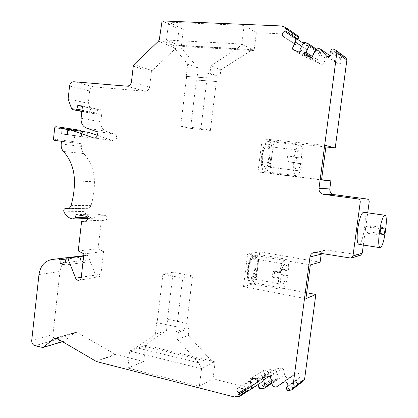 <?xml version="1.0" encoding="UTF-8"?>
<svg xmlns="http://www.w3.org/2000/svg" width="418" height="418" viewBox="0 0 418 418"><rect width="100%" height="100%" fill="white"/><g stroke="black" fill="none" stroke-linecap="round" stroke-linejoin="round"><path stroke-width="0.31" stroke-dasharray="2.09 1.57" d="M190.535 128.363L210.364 130.447L200.953 128.42L180.675 126.299L190.535 128.363L196.382 80L196.773 80.136L198.216 68.238L179.244 45.546L181.276 46.435L183.324 29.286L168.626 22.154L244.159 25.399L256.344 32.703L294.136 34.475L298.489 36.288M196.382 80L216.352 81.52L196.773 80.136M206.68 77.92L186.229 76.395L206.68 77.92L207.281 72.957L209.988 73.15L219.957 77.043L220.84 69.811L252.42 49.69L254.107 50.588L181.276 46.435M186.741 323.37L167.487 319.122L186.741 323.37L192.552 275.927L173.156 272.207L167.487 319.122M156.687 322.581L176.809 326.845L156.687 322.581L155.271 334.358L166.521 330.419L167.905 318.986M162.09 20.9L179.144 29.088L183.324 29.286M244.159 25.399L241.839 44.068L237.445 48.608L210.897 65.683L220.84 69.811M186.229 76.395L187.703 64.121L171.688 44.893L166.516 40.023L241.839 44.068L252.42 49.69L179.244 45.546L166.516 40.023L168.626 22.154M188.267 335.367L189.119 328.423L178.408 332.352L177.535 339.51L188.267 335.367L213.3 362.777L143.437 346L129.784 351.036L127.777 367.997L199.381 386.326L201.575 368.645L129.784 351.036L135.803 347.536L155.271 334.358M171.688 44.893L237.445 48.608M166.521 330.419L143.437 346L145.626 345.195L215.171 361.842L201.575 368.645L198.571 362.74L135.803 347.536M187.703 64.121L198.216 68.238M133.285 66.148L151.332 72.178L149.592 87.022C149.022 89.786 147.507 91.197 145.046 91.27L93.93 86.897C91.626 86.97 90.21 88.339 89.687 90.999L88.297 103.335L91.547 112.39L92.9 113.639L95.68 113.926L96.71 113.106L97.64 109.641L102.18 110.096L100.848 121.837C100.602 126.487 102.332 129.627 106.041 131.247L114.678 134.199C118.001 135.145 116.7 141.436 113.32 140.772L97.352 135.301M68.134 98.951L88.297 103.335M82.409 106.48L97.64 109.641M82.466 105.979L102.18 110.096M67.758 130.39L87.926 133.42L88.867 132.422M87.926 133.42L87.482 137.37L81.541 136.67L81.343 131.257M67.298 134.518L87.482 137.37M61.174 133.797L81.541 136.67M80.543 130.343L76.332 129.867L75.292 130.855L74.07 141.754L74.864 142.956L81.865 143.813L81.567 146.436C81.317 149.268 82.048 151.656 83.772 153.599C90.617 161.149 94.16 170.544 94.416 181.767C94.442 189.882 93.329 197.756 91.077 205.395C90.44 207.234 89.274 208.216 87.587 208.342L85.815 208.133C84.248 208.514 83.715 209.601 84.211 211.393C86.228 215.39 89.217 217.668 93.172 218.227L95.069 216.895L96.098 214.021L105.754 215.615C107.912 217.114 107.912 218.593 105.749 220.035L101.302 220.647L98.078 248.762L103.554 251.584L100.957 274.145C100.712 275.655 99.944 276.564 98.653 276.868C97.263 276.998 96.229 276.34 95.555 274.882L87.848 255.591L86.547 255.341L84.87 262.342L80.554 260.754L80.434 257.3L79.383 256.218L75.381 256.689M61.509 141.258L81.865 143.813M76.201 214.617L96.098 214.021M81.578 221.545L101.302 220.647M78.255 250.925L98.078 248.762M83.908 253.883L103.554 251.584M83.657 256.103L87.848 255.591M83.704 255.685L86.547 255.341M64.628 265.096L84.87 262.342M65.177 262.776L80.554 260.754M38.984 274.553L59.988 271.444C61.331 263.241 65.501 258.439 72.507 257.028M59.988 271.444L52.934 334.515C52.867 337.133 53.896 338.836 56.033 339.63L62.852 341.334L64.466 340.968L62.345 341.595M177.535 339.51L198.571 362.74M173.156 272.207L162.921 274.213L157.131 322.44M189.119 328.423L186.58 327.858L187.144 323.229M178.408 332.352L175.806 331.761L176.386 326.996M180.675 126.299L186.647 76.541M210.897 65.683L209.988 73.15M216.728 81.662L217.318 76.849L219.957 77.043M127.777 367.997L143.677 361.502L145.626 345.195M143.677 361.502L115.227 354.328L77.8 332.791L75.287 332.435L74.132 333.041L64.466 340.968M199.381 386.326L213.049 378.812L248.893 387.758L253.601 387.235L253.966 386.274L253.637 384.623L252.947 383.813C250.857 382.439 250.591 380.892 252.159 379.178L253.58 378.896L262.253 381.472L263.518 381.012C264.693 380.161 265.153 378.948 264.902 377.376L263.518 370.552L270.556 369.601L271.36 370.661L270.827 372.077L272.222 378.927L273.341 379.79L277.824 379.121L278.184 378.154L276.779 371.283L275.702 370.076L275.796 368.948L283.185 367.892L284.601 374.789C285.269 377.005 286.685 378.086 288.843 378.039L295.954 373.504C298.4 371.628 301.608 376.169 299.037 377.877L298.656 378.865L299.006 380.558L300.155 381.43L303.74 380.693M151.332 72.178L152.115 70.595L175.675 48.415L158.5 41.168M239.488 387.747L253.58 378.896M248.522 390.501L262.253 381.472M257.457 380.678L270.827 372.077M268.711 376.566L276.779 371.283M276.246 387.037L288.843 378.039M283.843 382.198L295.761 373.655M321.306 253.454C321.886 251.652 323.083 250.513 324.885 250.037L326.735 249.985L360.473 255.252M332.916 48.849L343.094 56.435L345.947 57.778M343.094 56.435L341.731 56.979L340.931 58.583L341.015 59.669C341.851 62.925 340.633 64.267 337.357 63.688L331.03 56.451C328.914 55.751 327.231 56.42 325.983 58.457L322.748 65.004L315.904 61.838L315.956 60.542L317.335 59.649L320.543 53.112L320.261 51.848L316.201 49.988L314.869 50.526L311.682 57.047L311.833 58.64L310.757 59.466L304.069 56.378L307.235 49.883C308.014 47.939 307.653 46.367 306.148 45.175L296.451 44.914L295.583 44.59C293.88 42.39 294.392 40.771 297.114 39.72L297.715 39.48M327.816 56.879L336.678 62.977M330.413 56.017L331.03 56.451M312.366 56.451L317.335 59.649M300.061 49.622L311.682 57.047M293.807 36.904L305.699 44.925M284.151 36.936L296.451 44.914M256.344 32.703L254.107 50.588M215.171 361.842L213.049 378.812M179.144 29.088L176.469 46.879L175.675 48.415M325.883 146.953L273.759 141.352L269.699 173.183L321.567 179.703M363.336 245.052L367.709 212.83M320.099 262.159L259.667 251.824L255.68 283.106L306.676 292.752M310.344 264.918L247.623 254.039L243.49 286.67L305.898 298.682M247.623 254.039L259.667 251.824M243.49 286.67L255.68 283.106M326.066 145.553L262.217 138.739L258.01 171.97L321.531 179.965M262.217 138.739L273.759 141.352M258.01 171.97L269.699 173.183M358.811 244.337C362.991 245.643 367.971 212.229 363.592 212.255M283.185 367.892L270.341 376.352M263.518 370.552L249.839 379.042M304.069 56.378L292.109 48.953M322.748 65.004L311.629 57.95M253.193 256.145C248.114 256.438 244.389 280.551 249.389 280.765L250.069 280.729C255.184 279.851 258.664 256.422 253.721 256.135L253.193 256.145M267.191 144.001L267.05 143.975C261.767 142.716 258.57 169.097 263.998 169.05L264.004 169.05C269.234 170.21 272.505 144.586 267.191 144.001M175.806 331.761L186.58 327.858M162.921 274.213L182.744 278.064L176.809 326.845M182.744 278.064L192.552 275.927M207.281 72.957L217.318 76.849M210.364 130.447L216.352 81.52M200.953 128.42L207.077 78.067M370.729 225.762L369.883 232L364.93 232.92L365.802 226.499L370.729 225.762L385.229 227.888M365.802 226.499L380.693 228.698M364.93 232.92L379.805 235.172M369.883 232L380.03 233.526M302.914 158.317L295.145 157.325L302.914 158.317C303.348 150.355 302.397 145.913 300.061 144.994L268.649 141.603C275.169 141.718 271.36 173.031 265.007 171.714L264.975 171.709C258.496 171.788 262.337 140.082 268.649 141.603M301.435 158.051C301.566 153.26 300.913 150.611 299.476 150.114C298.034 150.229 296.775 152.523 295.709 157.006L294.136 156.724C295.725 149.169 297.7 145.26 300.061 144.994M293.394 162.44C293.008 170.382 293.953 174.776 296.231 175.623L296.257 175.623C298.666 175.278 300.646 171.343 302.198 163.83L300.714 163.595C299.659 168.093 298.395 170.408 296.921 170.534C295.51 170.069 294.862 167.451 294.972 162.686L286.941 161.677L287.673 155.982L294.136 156.724M302.198 163.83L295.949 163.088L296.66 157.596M295.709 157.006L289.287 156.269L288.556 161.928L286.941 161.677M289.287 156.269L287.673 155.982M295.949 163.088L294.429 162.853L295.145 157.325M300.714 163.595L294.429 162.853M294.972 162.686L288.556 161.928M268.408 159.775C269.667 152.523 269.155 148.097 266.872 146.509L266.773 146.493C262.541 145.49 259.986 166.578 264.328 166.547C265.963 166.448 267.321 164.19 268.408 159.775M265.32 169.212L265.315 169.212C259.907 169.264 263.11 142.862 268.372 144.121C273.816 144.21 270.618 170.372 265.32 169.212L263.998 169.05M287.025 270.676C287.129 266.794 286.586 264.646 285.384 264.223C283.738 264.354 282.281 267.065 281.011 272.358L279.355 272.818C281.241 264.066 283.524 259.531 286.199 259.207C288.164 259.98 288.958 263.659 288.582 270.242L287.025 270.676L280.844 269.573L280.144 274.992L286.314 276.115C285.06 281.413 283.597 284.141 281.92 284.297C280.744 283.9 280.196 281.774 280.29 277.928L273.989 276.768L272.296 277.259L278.628 278.425L280.29 277.928M281.011 272.358L274.704 271.219L273.989 276.768M254.583 270.341C255.774 263.727 255.351 259.813 253.313 258.601L252.88 258.606C248.814 258.888 245.852 278.122 249.849 278.299C251.709 278.189 253.287 275.535 254.583 270.341M286.314 276.115L287.877 275.65C286.32 283.289 284.277 287.824 281.753 289.256L281 289.324C279.083 288.603 278.289 284.966 278.628 278.425M279.355 272.818L273.017 271.674L272.296 277.259M288.582 270.242L282.432 269.145L280.844 269.573M287.877 275.65L281.737 274.532L282.432 269.145M251.051 283.43L250.22 283.477C243.866 283.101 249.363 251.96 255.419 253.898C261.318 254.243 257.169 282.296 251.051 283.43M281.737 274.532L280.144 274.992M274.704 271.219L273.017 271.674M251.364 280.974L250.685 281.011C245.392 280.692 249.964 254.761 255.017 256.359C259.939 256.642 256.459 280.086 251.364 280.974M281.737 25.973L294.136 34.475M131.482 81.698L149.592 87.022M126.774 86.155L145.046 91.27M73.949 81.756L93.93 86.897M69.566 86.056L89.687 90.999M71.488 108.403L91.547 112.39M81.85 111.46L93.042 113.659M81.881 111.209L95.68 113.926M81.996 110.174L96.71 113.106M81.092 118.252L100.848 121.837M86.458 128.08L106.041 131.247M95.377 131.147L114.678 134.199M94.473 138.05L112.85 140.657M68.484 129.392L81.348 131.351M55.798 126.701L76.332 129.867M54.727 127.736L75.292 130.855M53.473 139.126L74.07 141.754M61.503 141.284L74.864 142.956L61.503 141.284M61.206 144.001L81.567 146.436M63.479 151.478L83.772 153.599M74.461 180.91L94.416 181.767M71.023 205.599L91.077 205.395M68.009 208.613L87.028 208.3M68.62 208.43L86.098 208.148M63.944 211.863L84.211 211.393M73.187 219.011L93.172 218.227M87.472 217.167L95.069 216.895M86.171 216.284L105.754 215.615M86.165 220.908L105.749 220.035M81.233 277.463L100.957 274.145M81.254 277.275L95.555 274.882M66.049 259.076L80.434 257.3M66.352 257.796L79.383 256.218M31.731 340.372L52.934 334.515M34.919 345.723L56.033 339.63M41.946 347.53L62.852 341.334M95.983 361.33L115.227 354.328M96.485 361.544L115.718 354.527M234.608 397.027L248.893 387.758M134.089 64.492L152.115 70.595M235.428 397.084L249.682 387.81M239.164 396.63L253.271 387.355M247.837 390.292L253.966 386.274M245.836 389.68L253.637 384.623M244.478 389.268L252.947 383.813M257.728 382.031L264.902 377.376M258.01 379.194L271.36 370.661M257.174 378.081L270.556 369.601M258.914 387.883L272.222 378.927M260.074 388.792L273.341 379.79M264.375 388.254L277.463 379.257M271.627 382.648L278.184 378.154M264.918 377.062L275.702 370.076M262.896 377.329L276.047 368.859M271.82 383.604L284.601 374.789M286.952 386.869L299.006 377.898L286.957 386.864M286.487 387.956L298.656 378.865M286.852 389.738L299.006 380.558M288.049 390.663L300.155 381.43M290.724 390.339L302.716 381.106M315.809 252.54L326.735 249.985M349.929 258.204L359.328 255.325M335.466 49.998L345.534 57.538M331.484 49.423L341.731 56.979M330.648 51.116L340.931 58.583M330.737 52.26L341.015 59.669M315.01 51.048L325.983 58.457M311.687 57.83L315.956 60.542M304.544 54.685L315.971 61.874M315.825 49.888L320.543 53.112M308.892 44.047L320.131 51.78M304.779 42.181L316.201 49.988M303.395 42.751L314.869 50.526M300.218 51.299L311.833 58.64M299.1 52.177L310.757 59.466M301.697 46.246L307.235 49.883M292.924 36.904L297.114 39.72M286.147 27.781L298.363 36.214M282.568 26.167L294.93 34.663M159.321 39.553L176.469 46.879M77.8 332.791L57.35 338.664M74.132 333.041L56.059 338.204M81.85 111.465L92.9 113.639M93.977 138.029L113.32 140.772M67.423 208.676L87.587 208.342M68.688 208.404L85.815 208.133M87.89 218.452L93.402 218.238M78.85 280.3L98.653 276.868M248.668 390.48L253.601 387.235M238.009 388.04L252.159 379.178M258.23 384.497L263.518 381.012M271.757 383.296L277.824 379.121M262.635 377.423L275.796 368.948M286.884 386.922L299.037 377.877M283.665 382.308L295.954 373.504M324.885 250.037L313.881 252.592M326.907 56.503L337.357 63.688M304.471 54.643L315.904 61.838M316.541 49.293L320.261 51.848M303.186 43.174L306.148 45.175M283.247 36.601L295.583 44.59M62.522 341.699L63.808 341.318M75.287 332.435L54.758 338.287M296.231 175.623L264.975 171.709M299.476 150.114L266.773 146.493M296.921 170.534L264.328 166.547M268.372 144.121L267.05 143.975M285.384 264.223L253.313 258.601M281.92 284.297L249.849 278.299M286.199 259.207L255.419 253.898M281 289.324L250.22 283.477M255.017 256.359L253.721 256.135M250.685 281.011L249.389 280.765"/><path stroke-width="0.63" d="M367.709 212.83L369.188 201.936C369.246 200.353 368.504 199.381 366.962 199.015L357.923 198.916C359.537 199.302 360.316 200.326 360.259 201.988L352.97 255.962L351.125 258.131L315.809 252.54L313.881 252.592C311.692 253.203 310.396 254.651 309.984 256.939L292.689 388.327L291.795 389.905L288.049 390.663L286.852 389.738L286.487 387.956L286.842 386.953M357.923 198.916L323.495 194.323C320.392 193.581 318.897 191.58 319.012 188.325L336.866 52.642L346.872 60.056L335.226 147.956L325.883 146.953M62.345 341.595L42.934 347.515L34.919 345.723C32.719 344.881 31.658 343.1 31.731 340.372L38.984 274.553C40.374 265.952 44.695 260.942 51.952 259.515L58.969 258.69L60.051 259.818L60.176 263.429L64.628 265.096L66.358 257.781L67.7 258.047L75.653 278.216C76.348 279.741 77.419 280.436 78.85 280.3C80.183 279.987 80.977 279.036 81.233 277.463L83.908 253.883L78.255 250.925L81.578 221.545L86.165 220.908C88.402 219.398 88.402 217.856 86.171 216.284L76.201 214.617L75.146 217.616L73.187 219.011C69.101 218.426 66.023 216.043 63.944 211.863C63.426 209.993 63.975 208.854 65.595 208.457L67.423 208.676C69.163 208.545 70.36 207.516 71.023 205.599C73.349 197.615 74.493 189.385 74.461 180.91C74.2 169.175 70.537 159.362 63.479 151.478C61.702 149.456 60.944 146.964 61.206 144.001L61.509 141.258L54.288 140.375L53.473 139.126L54.727 127.736L55.798 126.701L60.171 127.197L60.976 128.242L61.174 133.797L67.298 134.518L67.758 130.39L68.881 129.355L93.977 138.029C97.472 138.713 98.815 132.135 95.377 131.147L86.458 128.08C82.628 126.393 80.836 123.117 81.092 118.252L82.466 105.979L77.779 105.519L76.823 109.14L75.757 110.002L72.889 109.704L71.488 108.403L68.134 98.951L69.566 86.056C70.109 83.276 71.567 81.839 73.949 81.756L126.774 86.155C129.324 86.077 130.891 84.593 131.482 81.698L133.285 66.148L134.089 64.492L158.5 41.168L159.321 39.553L162.09 20.9L281.737 25.973L286.283 27.854L286.576 29.161L285.776 30.822L284.846 31.475C282.004 32.588 281.471 34.297 283.247 36.601L284.151 36.936L294.277 37.165C295.85 38.414 296.231 40.065 295.416 42.113L292.109 48.953L299.1 52.177L300.218 51.299L300.061 49.622L303.395 42.751L304.779 42.181L309.027 44.12L309.325 45.447L305.971 52.334L304.529 53.285L304.471 54.643L311.629 57.95L315.01 51.048C316.316 48.901 318.077 48.19 320.292 48.916L326.907 56.503C330.34 57.099 331.615 55.683 330.737 52.26L330.648 51.116L331.484 49.423L332.916 48.849L335.9 50.249L336.866 52.642M43.608 347.154L53.567 338.914L54.758 338.287L57.35 338.664L96.485 361.544L234.608 397.027L239.514 396.504L248.668 390.48M286.852 386.943L286.884 386.922C289.564 385.14 286.215 380.349 283.665 382.308L276.246 387.037C273.994 387.078 272.515 385.934 271.82 383.604L270.341 376.352L262.635 377.423L262.541 378.603L263.659 379.873L265.127 387.105L264.751 388.118L260.074 388.792L258.914 387.883L257.457 380.678L258.01 379.194L257.174 378.081L249.839 379.042L251.286 386.211C251.542 387.867 251.061 389.142 249.839 390.025L248.522 390.501L239.488 387.747L238.009 388.04C236.379 389.832 236.651 391.452 238.83 392.91L239.545 393.761L239.895 395.496L239.514 396.504M77.779 105.519L82.409 106.48M97.352 135.301L88.867 132.422M60.208 127.203L80.575 130.348L81.343 131.257M67.7 258.047L83.657 256.103M66.358 257.781L83.704 255.685M60.176 263.429L65.177 262.776M75.381 256.689L72.507 257.028M321.567 179.703L330.868 180.869L321.531 179.965L326.066 145.553L335.226 147.956M330.868 180.869L329.797 188.946L319.012 188.325M306.676 292.752L315.82 294.481L305.898 298.682L310.344 264.918L320.099 262.159L321.306 253.454M315.82 294.481L304.597 379.183L303.74 380.693L291.795 389.905M263.659 379.873L268.711 376.566M283.461 382.465L283.843 382.198M352.97 255.962L362.234 253.188L360.473 255.252L351.125 258.131M366.962 199.015L334.086 194.647C331.119 193.942 329.692 192.04 329.797 188.946M335.9 50.249L345.947 57.778L346.872 60.056M326.197 55.761L327.816 56.879M320.292 48.916L330.413 56.017M305.971 52.334L312.366 56.451M297.715 39.48L298.771 37.531L298.489 36.288L286.283 27.854M362.234 253.188L363.336 245.052M384.91 215.244L363.446 212.25C361.215 213.352 359.313 218.886 357.735 228.86C356.674 238.103 357.029 243.266 358.811 244.337L380.077 247.691C378.52 246.646 378.295 241.447 379.413 232.1C381.064 221.681 382.893 216.059 384.91 215.244C388.792 215.145 383.755 248.924 380.077 247.691M380.693 228.698L385.229 227.888L384.367 234.179L379.805 235.172L380.693 228.698M380.03 233.526L384.367 234.179M73.035 109.725L81.85 111.46M75.757 110.002L81.881 111.209M76.823 109.14L81.996 110.174M93.491 137.909L94.473 138.05M69.027 129.387L89.154 132.464M60.976 128.242L68.484 129.392M54.293 140.375L61.503 141.284L54.288 140.375M66.843 208.634L68.009 208.613M65.882 208.477L68.62 208.43M75.146 217.616L87.472 217.167M75.653 278.216L81.254 277.275M60.051 259.818L66.049 259.076M58.969 258.69L66.352 257.796M51.968 259.51L72.591 257.018M309.984 256.939L321.16 254.175M292.689 388.327L304.597 379.183M239.895 395.496L247.837 390.292M239.545 393.761L245.836 389.68M238.83 392.91L244.478 389.268M251.286 386.211L257.728 382.031M265.127 387.105L271.627 382.648M262.541 378.603L264.918 377.062M369.188 201.936L360.259 201.988M334.086 194.647L323.495 194.323M304.529 53.285L311.687 57.83M309.325 45.447L315.825 49.888M295.416 42.113L301.697 46.246M284.846 31.475L292.924 36.904M285.776 30.822L298.008 39.109M286.576 29.161L298.771 37.531M56.059 338.204L53.567 338.914M72.889 109.704L81.85 111.465M68.881 129.355L89.013 132.428M60.171 127.197L80.575 130.348M65.595 208.457L68.688 208.404M73.422 219.016L87.89 218.452M51.952 259.515L72.575 257.018M249.839 390.025L258.23 384.497M264.751 388.118L271.757 383.296M309.027 44.12L316.541 49.293M294.277 37.165L303.186 43.174M42.934 347.515L62.522 341.699"/></g></svg>
